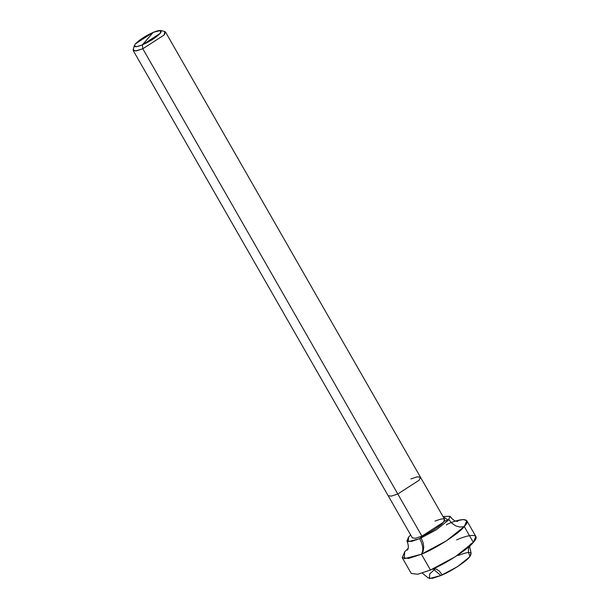 <?xml version="1.0" encoding="UTF-8"?>
<svg xmlns="http://www.w3.org/2000/svg" width="609" height="609" viewBox="0 0 609 609"><rect width="100%" height="100%" fill="white"/><g stroke="black" fill="none" stroke-linecap="round" stroke-linejoin="round"><path stroke-width="0.91" d="M466.799 520.665L475.85 536.476L473.322 542.36L455.357 556.695L430.472 570.024L421.42 554.22C423.666 550.521 423.11 545.337 419.746 538.66L436.333 529.777L448.315 520.215L442.949 516.462L449.998 516.295L448.315 520.215L436.333 529.777L419.746 538.66L421.923 536.148L142.795 48.766L164.224 34.934L165.488 31.988L420.476 477.22L419.213 480.166L397.784 493.998L391.435 496.107L388.177 495.718L412.316 537.869L415.574 538.257L421.923 536.148L397.784 493.998L419.213 480.166L420.476 477.22L444.616 519.378L443.352 522.316L421.923 536.148L419.746 538.66L408.266 541.667L408.616 537.031L410.649 534.961L408.616 537.031L406.934 540.952L411.281 541.47L419.746 538.66C423.11 545.337 423.666 550.521 421.42 554.22L446.306 540.891L464.271 526.549L466.799 520.665L463.175 519.53L455.776 521.06M469.935 545.778L469.737 547.019L471.122 553.178L469.44 557.098L457.458 566.659L440.87 575.543C450.295 571.836 466.007 561.688 469.44 557.098C473.437 551.579 469.722 551.038 458.311 555.469M430.472 570.024L421.42 554.22L408.723 558.423L402.206 557.661L411.258 573.465L417.774 574.234L430.472 570.024C444.616 564.459 468.184 549.242 473.322 542.36C481.125 534.344 471.952 532.997 456.636 539.909M422.281 573.077L428.058 577.842L432.405 578.352L440.87 575.543L433.06 568.897L440.87 575.543L429.391 578.55L429.741 573.914L434.765 569.293M402.206 557.661L404.734 551.777L408.121 548.351L404.734 551.777L404.201 558.727L421.42 554.22C435.564 548.656 459.133 533.438 464.271 526.549C472.074 518.541 462.893 517.193 447.585 524.105L446.389 524.988M134.338 45.561L133.15 49.588L135.457 51.019L142.795 48.766L136.446 50.867L133.188 50.486L388.177 495.718L391.435 496.107L397.784 493.998L142.795 48.766L142.377 44.876L136.264 46.756L134.338 45.561L135.426 43.856L153.278 32.33L142.377 44.876C135.244 47.647 132.922 47.304 135.426 43.856C139.499 39.737 145.452 35.893 153.278 32.33L142.377 44.876L142.795 48.766L164.224 34.934L164.734 31.501L160.662 30.488L160.236 33.35L142.377 44.876C150.202 41.305 156.155 37.461 160.236 33.35C162.732 29.894 160.411 29.559 153.278 32.33L160.662 30.488M421.923 536.148C428.995 533.37 440.779 525.757 443.352 522.316C446.351 518.183 443.565 517.772 435.009 521.098M420.476 477.22L417.211 476.839L410.862 478.94M442.294 574.926L439.416 571.204L436.326 569.133L433.258 568.661L430.472 570.024L421.42 554.22L423.118 551.411L423.735 547.156L423.088 542.695L421.169 538.044L423.917 535.265M470.003 556.413L468.443 552.287L468.488 547.925L470.315 544.385L473.322 542.36L464.271 526.549L460.069 527.074L455.897 525.948L451.764 523.161L448.879 519.53L444.075 521.395M449.998 516.295C455.045 522.887 458.067 521.007 457.641 521.388L457.633 521.388M406.934 540.952C410.055 548.656 406.949 550.209 407.459 550.125"/></g></svg>
